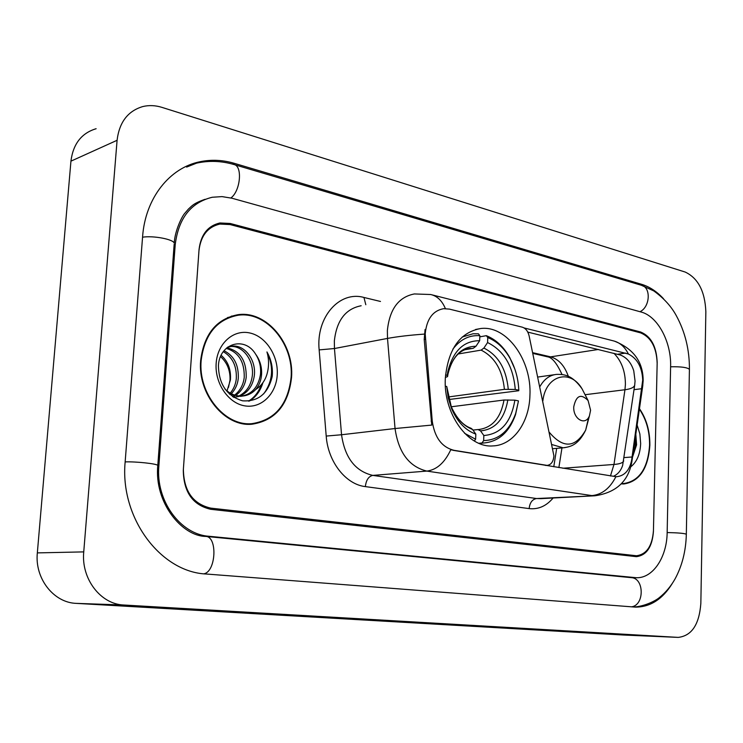 <?xml version="1.0" encoding="UTF-8"?>
<svg xmlns="http://www.w3.org/2000/svg" width="743" height="743" viewBox="0 0 743 743"><rect width="100%" height="100%" fill="white"/><g stroke="black" fill="none" stroke-linecap="round" stroke-linejoin="round"><path stroke-width="1.11" d="M453.62 450.212C441.695 447.072 434.562 437.321 432.231 420.965L425.21 333.867C426.668 319.1 432.797 310.704 443.608 308.679L449.413 309.107L522.255 327.161C525.663 328.257 527.948 331.164 529.118 335.882L553.916 455.877C553.405 461.635 551.148 464.812 547.127 465.397L450.75 449.784C444.685 462.75 436.717 469.845 426.835 471.09C409.105 466.725 398.508 452.543 395.044 428.535L431.748 425.089L424.207 339.449L425.061 329.53M445.336 378.094C443.051 413.349 467.941 448.001 492.702 445.921C513.014 445.512 529.276 422.721 529.926 395.499C531.895 360.485 506.949 325.313 480.925 328.49C460.131 332.214 448.27 348.746 445.336 378.094M640.615 332.873L230.126 224.572L219.882 224.07C207.724 226.921 200.759 235.772 198.975 250.605L183.372 469.307C183.772 491.039 192.911 503.986 210.798 508.128L636.445 555.755C646.577 554.417 652.252 546.059 653.441 530.688L657.156 363.29C656.524 347.343 651.007 337.201 640.615 332.873M667.158 532.471L670.613 366.605C671.44 342.012 657.741 316.23 641.116 312.023L231.927 198.223L222.027 196.607L212.247 197.257C190.812 202.523 178.469 218.358 175.209 244.763L158.853 466.102C155.631 500.633 180.345 534.403 208.876 536.26L636.342 577.72C652.921 578.444 666.963 557.176 667.158 532.471M705.85 311.707C704.986 291.349 698.095 278.133 685.167 272.04L161.937 107.373C155.389 105.339 149.009 105.069 142.814 106.555C127.861 110.986 119.289 122.233 117.088 140.297L83.745 551.891C81.033 578.843 100.714 604.347 123.905 605.016L678.238 637.392C691.733 635.832 699.265 624.491 700.844 603.381L705.85 311.707M96.126 128.715C81.526 133.108 73.13 143.919 70.938 161.157L37.336 552.894C34.624 578.481 53.663 602.703 76.232 603.372L623.526 635.024M663.545 298.751C656.858 291.553 649.605 286.761 641.785 284.365L234.305 163.33C222.872 159.949 211.551 159.401 200.322 161.668C169.729 167.565 145.266 198.112 142.591 236.738L125.168 461.709C119.688 517.806 160.618 572.166 206.303 574.023L635.497 607.124C650.246 607.087 662.487 599.248 672.211 583.599M198.437 202.18L197.415 202.393M200.656 360.466C197.489 393.985 224.748 426.993 251.877 424.234C275.142 420.64 288.358 405.102 291.525 377.62C294.414 344.083 266.653 310.407 238.039 314.679C216.529 318.803 204.065 334.062 200.656 360.466M252.007 424.225L255.852 423.204M621.269 483.879L623.758 483.99C639.472 481.575 648.175 468.657 649.865 445.233C649.976 431.135 646.503 418.968 639.472 408.706M621.64 483.916L623.005 483.572M527.781 332.102L620.73 355.135C626.981 357.782 631.327 363.011 633.76 370.841L635.061 381.048L634.698 385.134L622.634 465.508C620.879 470.635 617.953 474.155 613.867 476.077M524.103 327.942L628.374 354.002C637.336 358.535 642.119 367.218 642.723 380.054L631.606 460.298C629.488 470.514 624.399 475.994 616.365 476.746L452.858 450.286M657.174 362.426C656.543 346.479 651.026 336.338 640.642 332.01L230.2 223.476L219.937 222.965C207.789 225.826 200.833 234.658 199.05 249.481L183.289 470.486C183.688 492.228 192.827 505.166 210.715 509.299L636.407 556.665C646.559 555.337 652.224 546.969 653.422 531.579L657.174 362.426M235.29 315.701L231.314 316.137M231.482 316.685L227.572 317.54M291.08 377.537C293.94 344.343 266.468 311.02 238.159 315.236C216.863 319.314 204.52 334.424 201.149 360.559C198.019 393.734 224.99 426.398 251.849 423.659C274.873 420.101 287.95 404.721 291.08 377.537M224.024 350.715C234.11 355.851 238.856 365.138 238.262 378.568C237.593 384.419 235.29 389.471 231.361 393.725M223.29 351.68C232.596 357.151 236.933 366.234 236.283 378.921C235.68 384.27 233.673 389.007 230.246 393.121M226.856 347.817C240.017 350.807 246.472 360.578 246.221 377.138C245.218 385.004 241.716 391.097 235.726 395.397M234.779 395.991L233.042 396.901M226.197 348.393C238.587 352.071 244.596 361.776 244.224 377.49C243.314 384.855 240.119 390.716 234.649 395.081M233.711 395.74L232.457 396.502M227.256 347.492L232.178 346.145C244.707 344.566 256.354 360.169 254.31 375.679C252.815 385.645 248.041 392.443 239.98 396.065M238.995 396.418L233.813 397.394M227.962 346.953L230.163 346.572C242.682 344.984 254.32 360.569 252.276 376.051C250.911 385.487 246.462 392.137 238.921 395.982M237.946 396.4L233.971 397.486M255.657 354.216C244.633 335.669 219.38 343.452 218.433 365.575C218.786 384.242 226.829 395.991 242.58 400.821C258.127 401.833 267.991 393.762 272.179 376.608L272.337 374.751C272.765 366.587 270.972 358.99 266.951 351.95C269.124 359.417 269.087 366.949 266.858 374.556C264.842 381.01 261.127 385.998 255.722 389.518C259.196 385.413 261.146 380.36 261.582 374.379C261.945 366.866 259.966 360.141 255.657 354.216C259.595 360.374 261.192 367.163 260.449 374.583C258.258 387.317 251.626 394.579 240.537 396.353L229.503 394.152M255.722 389.518C252.035 393.391 247.651 395.564 242.58 396.028C235.772 396.325 229.866 393.957 224.86 388.914M221.154 355.293C228.064 361.377 231.147 369.605 230.414 379.97L227.033 390.902M228.5 387.409L230.024 380.044C230.367 370.516 227.209 362.705 220.56 356.621M216.157 363.392C214.662 383.258 228.361 403.3 244.8 405.864C261.23 408.724 276.173 394.096 277.232 374.918C278.532 355.786 265.818 336.217 249.574 332.92C233.348 329.325 217.411 343.489 216.157 363.392M248.023 424.262L251.961 423.659M266.951 351.95C274.037 367.153 272.932 381.15 263.635 393.92M261.295 384.725C258.648 392.081 254.375 397.561 248.496 401.155M262.911 382.673C260.412 390.957 255.908 397.087 249.379 401.071M621.659 483.461L623.739 483.535C639.286 481.148 647.905 468.359 649.577 445.178C649.688 431.321 646.289 419.321 639.398 409.189M632.516 457.121L636.584 444.843L635.813 434.144M630.826 466.78C636.918 461.895 640.197 454.131 640.661 443.487L639.872 433.949L637.122 425.024M635.516 436.225C636.194 442.828 635.302 449.06 632.832 454.93M483.637 440.608L481.993 442.977L483.99 442.967C498.767 441.583 509.28 432.138 515.54 414.65L518.382 401.369L515.688 413.424C509.317 431.042 498.637 440.107 483.637 440.608L483.842 435.519C500.791 434.107 511.138 422.321 514.871 400.161L504.005 400.022L451.298 406.774C456.295 418.355 463.372 425.915 472.529 429.454L471.053 428.265C463.242 425.553 456.657 418.393 451.298 406.774L451.54 408.529C457.261 421.764 465.359 430.29 475.826 434.116L475.613 439.234L474.368 441.026M472.975 430.086L477.99 429.538L480.535 430.875L483.842 435.519M514.778 368.89L509.791 357.615C503.643 346.767 495.822 339.458 486.321 335.678L487.77 337.563C496.826 341.213 504.293 348.216 510.172 358.581C515.41 368.175 518.289 378.716 518.8 390.196L518.772 390.725L449.524 399.446M479.811 336.839L486.321 335.678M481.993 442.977L478.854 443.283M464.589 433.299L475.613 439.234M518.8 390.196L515.27 389.462C513.209 366.262 503.977 350.622 487.575 342.551L487.77 337.563M514.871 400.161L518.4 400.867M445.382 386.193L446.738 386.471L448.196 397.784L451.54 408.529M487.575 342.551L483.888 348.068L481.12 350.12L458.264 353.956M448.28 396.976L504.404 389.351L515.27 389.462M451.298 406.774L446.738 386.471M475.826 434.116L472.529 429.454M452.914 349.08C460.335 339.393 469.316 334.926 479.857 335.697L478.408 333.802L473.05 333.774L462.211 337.006M479.857 335.697L479.653 340.712C463.669 340.693 453.072 350.993 447.853 371.602L447.24 375.336L445.531 374.983M464.654 349.767L473.198 348.318L475.966 346.257L479.653 340.712M447.24 375.336L447.546 376.645L445.363 377.416M590.592 410.238L588.094 400.551C580.961 393.363 576.178 395.443 573.754 406.802C572.974 419.145 585.568 426.241 589.44 415.82L590.592 410.238M545.362 465.387L546.133 465.332M425.321 339.245L424.207 339.449M432.231 420.965L431.107 421.095M260.236 172.311L641.32 285.247C651.202 287.039 650.218 307.008 639.983 311.707M689.42 369.587L689.42 369.392C687.433 367.423 681.164 366.559 670.604 366.791M686.328 534.291L686.328 534.208C684.275 533.325 677.885 532.777 667.158 532.555M631.346 606.836C644.58 605.545 644.404 577.98 631.225 577.645L205.662 536.409C182.397 536.279 154.08 503.085 157.795 465.406L157.757 465.87M203.972 573.8C216.129 571.543 217.643 536.325 205.662 536.409M125.149 461.895C136.118 461.487 156.894 463.743 157.795 465.406L174.159 244.289M142.554 237.193C153.364 235.457 173.518 239.311 174.233 243.184C174.846 230.599 182.165 216.009 184.831 213.241L188.471 209.015C191.471 206.48 192.669 203.61 205.087 199.291M196.542 163.154C208.95 160.432 221.377 160.878 233.831 164.491C242.757 165.661 240.565 190.997 230.897 197.954M623.098 635.005L678.062 637.383M76.232 603.372L123.905 605.016M37.336 552.894L83.745 551.891M70.938 161.157L117.088 140.297M639.704 284.773L641.785 284.365M232.345 164.073L234.305 163.33M630.891 577.608L634.736 577.627M205.374 536.381L208.876 536.26M157.73 466.223L158.853 466.102M174.094 245.125L175.209 244.763M361.144 305.754C345.541 308.8 336.607 320.539 334.35 340.972L334.452 348.523L341.539 434.748L395.044 428.535L387.502 338.418L387.372 330.533C389.583 309.199 398.573 297.014 414.353 293.949L430.68 294.516C437.153 295.983 442.057 300.683 445.382 308.596M424.29 334.099C409.653 335.158 397.394 336.598 387.502 338.418L334.452 348.523L319.156 349.897C315.803 317.15 339.56 290.494 363.94 297.46L380.481 301.463M634.698 385.134C634.067 387.437 630.816 388.979 624.956 389.75L613.987 464.459L610.449 476.012M613.885 353.241C621.529 360.996 625.374 371.398 625.411 384.437L624.956 389.75L585.094 394.709M628.374 354.002C624.798 346.721 619.653 342.309 612.938 340.749L432.073 294.869M615.854 476.755C609.947 488.355 601.969 494.634 591.902 495.59L426.835 471.09L372.782 475.399L536.548 498.534L540.885 498.646M631.606 460.298L631.773 462.332M642.509 384.14L642.806 385.459L631.912 461.375C628.532 481.213 616.188 492.683 594.883 495.785L536.548 498.534C532.239 499.352 529.778 502.705 529.146 508.602L365.361 486.609C345.839 484.473 327.997 461.886 326.205 436.067L319.156 349.897M614.294 341.093C633.565 348.708 643.187 361.943 643.15 380.787L642.639 386.592M623.702 460.901C623.061 462.805 619.82 463.994 613.987 464.459L562.85 468.239M553.108 497.996C546.356 506.067 538.369 509.596 529.146 508.602M326.205 436.067L341.539 434.748C344.863 457.716 355.275 471.257 372.782 475.399C368.574 476.374 366.104 480.117 365.361 486.609M363.94 297.46L365.816 304.723M558.875 467.588L561.968 447.899M568.339 376.367C564.569 365.667 558.652 359.166 550.619 356.854L532.647 352.665M598.449 349.451L550.619 356.854L547.442 356.798L532.805 353.389M546.876 356.668L547.442 356.798C552.003 357.309 556.86 363.216 562.024 374.528M632.135 456.973L624.176 457.595M641.943 388.682L634.03 389.666M625.587 353.074L617.879 354.225M478.343 429.547L478.659 429.528C492.33 427.727 500.773 417.891 504.005 400.022M508.258 389.211C506.308 368.974 498.181 355.256 483.888 348.068M480.535 430.875C495.302 429.482 504.413 419.154 507.859 399.901M504.404 389.351C502.491 370.088 494.727 357.011 481.12 350.12M475.966 346.257C461.886 346.544 452.571 355.758 448.02 373.905L447.546 376.645M473.198 348.318L466.372 349.145M585.15 394.858L582.038 388.812C570.215 368.324 545.613 375.252 542.827 401.025M588.094 400.551L582.038 388.812C572.407 375.326 564.791 374.231 556.693 374.379C549.746 375.02 544.127 379.134 539.817 386.741M551.993 444.583L563.12 447.797L565.024 447.611M549.439 432.454C563.287 448.753 575.361 447.964 585.679 430.095L588.679 417.306M545.956 465.48L547.127 465.397M475.548 329.483L480.925 328.49M641.32 285.247L653.729 290.885C663.778 298.129 671.31 306.404 676.325 315.701C685.185 332.028 689.55 349.916 689.42 369.392L686.328 534.208C685.919 551.018 682.102 566.027 674.876 579.243C670.688 586.533 665.552 592.617 659.468 597.502C655.475 600.966 644.079 606.52 633.77 607.022M234.379 164.649L259.678 172.153M632.098 577.701L631.225 577.645M623.275 635.014L678.238 637.392M186.614 167.082L200.322 161.668M631.717 577.701L636.342 577.72M594.883 495.785L540.96 498.646M553.776 466.762L556.683 448.363M232.884 315.905L238.039 314.679M233.887 397.44L234.444 397.347M240.537 396.353L242.58 396.028M230.163 346.572L232.178 346.145M247.595 424.244L251.849 423.659M621.464 483.665L623.739 483.535M479.216 443.432L483.99 442.967M510.172 358.581L509.791 357.615M515.688 413.424L515.54 414.65M466.92 348.987L470.542 348.365C459.462 349.554 451.958 358.061 448.02 373.905L447.853 371.602M537.783 377.054L554.306 374.713M552.857 448.698L563.12 447.797C571.163 446.812 578.509 444.658 585.679 430.095L589.44 415.82"/></g></svg>
